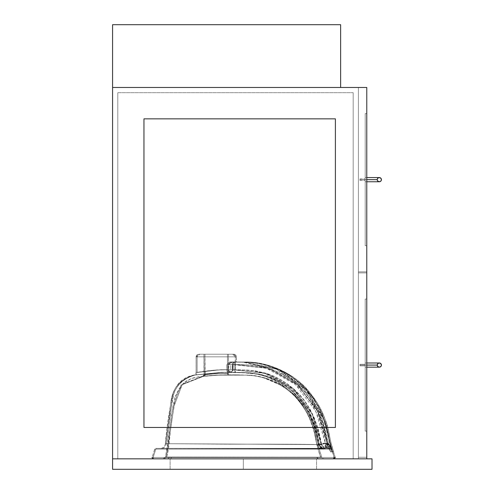 <?xml version="1.0" encoding="UTF-8"?>
<svg xmlns="http://www.w3.org/2000/svg" width="494" height="494" viewBox="0 0 494 494"><rect width="100%" height="100%" fill="white"/><g stroke="black" fill="none" stroke-linecap="round" stroke-linejoin="round"><path stroke-width="0.37" stroke-dasharray="2.47 1.85" d="M112.576 458.84L358.409 458.84L112.576 458.84L358.409 458.84L358.409 87.469L112.576 87.469L112.576 458.84L112.576 87.469L358.409 87.469L112.576 87.469L358.409 87.469L358.409 458.84L112.576 458.84L112.576 87.469L112.576 458.84L372.013 458.84L372.013 469.3L112.576 469.3L372.013 469.3L372.013 458.84L112.576 458.84L112.576 469.3L112.576 458.84L366.783 458.84L366.783 87.469L112.576 87.469L112.576 458.84L112.576 87.469L366.783 87.469L112.576 87.469L366.783 87.469L366.783 458.84L112.576 458.84L366.783 458.84L112.576 458.84L112.576 87.469L112.576 458.84L112.576 87.469L366.783 87.469L366.783 458.84L366.783 87.469L366.783 458.84L112.576 458.84L366.783 458.84L112.576 458.84L366.783 458.84L366.783 87.469L112.576 87.469L340.625 87.469L112.576 87.469L112.576 24.7L340.625 24.7L340.625 87.469L340.625 24.7L112.576 24.7L112.576 458.84M117.807 458.84L353.179 458.84L117.807 458.84L353.179 458.84L353.179 92.699L117.807 92.699L117.807 458.84L117.807 92.699L353.179 92.699L117.807 92.699L353.179 92.699L353.179 458.84L117.807 458.84L117.807 92.699L117.807 458.84M358.409 458.84L358.409 87.469L358.409 458.84M353.179 92.699L353.179 458.84L353.179 92.699M243.338 458.84L243.338 469.3L170.109 469.3L243.338 469.3L170.109 469.3L243.338 469.3L243.338 458.84L170.109 458.84L243.338 458.84L170.109 458.84L243.338 458.84L243.338 469.3L316.568 469.3L243.338 469.3L316.568 469.3L243.338 469.3L243.338 458.84L316.568 458.84L170.109 458.84L316.568 458.84L170.109 458.84L243.338 458.84L170.109 458.84L243.338 458.84L170.109 458.84L243.338 458.84L243.338 469.3L316.568 469.3L170.109 469.3L316.568 469.3L170.109 469.3L243.338 469.3L170.109 469.3L243.338 469.3L243.338 458.84L316.568 458.84L243.338 458.84L316.568 458.84L243.338 458.84L243.338 469.3L316.568 469.3L243.338 469.3L316.568 469.3L243.338 469.3L243.338 458.84M143.958 427.458L335.395 427.458L335.395 118.85L143.958 118.85L143.958 427.458L335.395 427.458L143.958 427.458L143.958 118.85L335.395 118.85L335.395 427.458L335.395 118.85L143.958 118.85L143.958 427.458L143.958 118.85L335.395 118.85L335.395 427.458L143.958 427.458L335.395 427.458L335.395 118.85L143.958 118.85L143.958 427.458M359.978 365.078L359.978 364.294L359.978 365.078L365.214 365.078L359.978 365.078L359.978 364.294L359.978 365.078L365.214 365.078L365.214 364.294L365.214 365.078L359.978 365.078L365.214 365.078L365.214 364.294L365.214 365.863L365.214 364.294L365.214 365.863L365.214 364.294L365.214 365.078L359.978 365.078L359.978 365.863L359.978 364.294L359.978 365.078L365.214 365.078L365.214 365.863L365.214 365.078L359.978 365.078L359.978 365.863L359.978 364.294L359.978 365.078L359.978 364.294L359.978 365.078L365.214 365.078L365.214 365.863L365.214 365.078L359.978 365.078L359.978 364.294L359.978 365.078L365.214 365.078L365.214 364.294L365.214 365.078L359.978 365.078L365.214 365.078L365.214 364.294L365.214 365.863L365.214 364.294L365.214 365.863L365.214 364.294L365.214 365.078L359.978 365.078L359.978 365.863L359.978 364.294L359.978 365.863L359.978 365.078L365.214 365.078L365.214 365.863L365.214 365.078L359.978 365.078L359.978 365.863L359.978 365.078M358.409 457.271L366.783 457.271L366.783 272.892L358.409 272.892L358.409 457.271L358.409 272.892L366.783 272.892L358.409 272.892L366.783 272.892L366.783 457.271L358.409 457.271L366.783 457.271L358.409 457.271L358.409 272.892L358.409 457.271L358.409 272.892L366.783 272.892L366.783 457.271L366.783 272.892L366.783 457.271L358.409 457.271L366.783 457.271L358.409 457.271L366.783 457.271L366.783 272.892L358.409 272.892L358.409 457.271L358.409 272.892L366.783 272.892L358.409 272.892L358.409 457.271M366.783 299.043L366.783 431.114L366.783 299.043L365.214 299.043L365.214 431.114L366.783 431.114L365.214 431.114L366.783 431.114L366.783 299.043L365.214 299.043L366.783 299.043L366.783 431.114L365.214 431.114L365.214 299.043L366.783 299.043L366.783 431.114L366.783 299.043L365.214 299.043L365.214 431.114L365.214 299.043L366.783 299.043L366.783 431.114L365.214 431.114L365.214 299.043L366.783 299.043L365.214 299.043L365.214 431.114L366.783 431.114L365.214 431.114L366.783 431.114L366.783 299.043M359.978 179.655L359.978 178.871L359.978 179.655L365.214 179.655L359.978 179.655L359.978 178.871L359.978 179.655L365.214 179.655L365.214 178.871L365.214 179.655L359.978 179.655L365.214 179.655L365.214 178.871L365.214 180.44L365.214 178.871L365.214 180.44L365.214 178.871L365.214 179.655L359.978 179.655L359.978 180.44L359.978 178.871L359.978 180.44L359.978 179.655L365.214 179.655L365.214 180.44L365.214 179.655L359.978 179.655L359.978 180.44L359.978 178.871L359.978 180.44L359.978 178.871L359.978 179.655L365.214 179.655L365.214 180.44L365.214 179.655L359.978 179.655L359.978 178.871L359.978 179.655L365.214 179.655L365.214 178.871L365.214 179.655L359.978 179.655L365.214 179.655L365.214 178.871L365.214 180.44L365.214 178.871L365.214 180.44L365.214 178.871L365.214 179.655L359.978 179.655L359.978 180.44L359.978 178.871L359.978 179.655L365.214 179.655L365.214 180.44L365.214 179.655L359.978 179.655L359.978 180.44L359.978 179.655M358.409 87.469L366.783 87.469L366.783 271.848L358.409 271.848L358.409 87.469L358.409 271.848L366.783 271.848L358.409 271.848L366.783 271.848L366.783 87.469L358.409 87.469L366.783 87.469L358.409 87.469L358.409 271.848L358.409 87.469L358.409 271.848L366.783 271.848L366.783 87.469L366.783 271.848L366.783 87.469L358.409 87.469L366.783 87.469L358.409 87.469L366.783 87.469L366.783 271.848L358.409 271.848L358.409 87.469L358.409 271.848L366.783 271.848L358.409 271.848L358.409 87.469M366.783 245.691L366.783 113.62L366.783 245.691L365.214 245.691L366.783 245.691L366.783 113.62L365.214 113.62L365.214 245.691L366.783 245.691L365.214 245.691L365.214 113.62L366.783 113.62L365.214 113.62L366.783 113.62L366.783 245.691L366.783 113.62L366.783 245.691L365.214 245.691L365.214 113.62L365.214 245.691L366.783 245.691L366.783 113.62L365.214 113.62L365.214 245.691L366.783 245.691L365.214 245.691L365.214 113.62L366.783 113.62L365.214 113.62L366.783 113.62L366.783 245.691M366.783 272.892L366.783 457.271L366.783 272.892M365.214 299.043L365.214 431.114L365.214 299.043M380.497 363.343L379.336 362.991A2.093 2.093 0 0 0 379.126 362.997L377.854 363.603L379.336 362.991L377.854 363.603L377.243 365.078L377.854 363.603L379.336 362.991L377.854 363.603L377.243 365.078L365.214 365.078L365.214 362.991L365.214 367.172L365.214 365.078L366.783 365.078L365.214 365.078L365.214 365.863L365.214 365.078L377.243 365.078L377.854 366.56L379.336 367.172L377.854 366.56L377.243 365.078L377.854 366.56L379.336 367.172L377.854 366.56L377.243 365.078L365.214 365.078L365.214 367.172L365.214 365.078L377.243 365.078A2.093 2.093 0 0 0 377.28 365.486L378.534 367.011L377.854 366.56L379.126 367.166L380.497 366.82M366.783 271.848L366.783 87.469L366.783 271.848M365.214 245.691L365.214 113.62L365.214 245.691M381.072 180.816L381.424 179.655A2.093 2.093 0 0 0 377.404 178.853L377.28 179.248A2.093 2.093 0 0 0 377.243 179.655L377.595 178.495A2.093 2.093 0 0 1 379.126 177.574L377.854 178.18L377.243 179.655L377.854 178.18L379.126 177.574L377.854 178.18L379.336 177.562L377.854 178.18L377.243 179.655L365.214 179.655L365.214 180.44L365.214 179.655L377.243 179.655L377.854 181.137L379.336 181.749L377.854 181.137L377.243 179.655L365.214 179.655L365.214 181.749L365.214 179.655L377.243 179.655L377.854 181.137L379.336 181.749L377.854 181.137L377.243 179.655L365.214 179.655L365.214 181.749L365.214 177.562L365.214 179.655L377.243 179.655A2.093 2.093 0 0 0 377.28 180.063L377.595 180.816A2.093 2.093 0 0 0 379.126 181.736A2.093 2.093 0 0 1 377.595 180.816L377.28 180.063L377.854 181.137L377.404 180.458L379.126 181.736A2.093 2.093 0 0 0 379.336 181.749L378.534 181.588L380.497 181.397M321.718 457.209C315.326 438.456 316.839 432.763 312.782 423.747C309.991 415.454 305.082 407.118 298.055 398.757C284.81 383.208 262.055 374.52 245.24 375.15L220.299 375.063L203.602 376.249L182.181 384.659L173.919 406.451L166.552 457.043L316.728 457.191A2.618 2.501 90 0 0 319.05 458.84L324.15 458.84L321.724 457.209L171.677 457.086L321.718 457.209L317.982 444.816L316.673 437.443L312.461 422.883L305.292 408.365L295.202 395.743L281.012 384.832L264.957 377.947L255.052 375.829L245.24 375.15C262.055 374.52 284.81 383.208 298.055 398.757C305.082 407.118 309.991 415.454 312.782 423.747C316.839 432.763 315.326 438.456 321.718 457.209M333.648 451.819L332.122 451.899L331.289 449.102L155.826 449.102L153.109 457.469L335.012 457.469L153.362 457.469A1.044 1.044 -90 0 0 154.356 458.84L334.018 458.84A1.044 1.044 -90 0 0 335.012 457.469L153.109 457.469L155.826 449.102L331.542 449.102L332.388 451.899L333.469 451.887L335.29 457.469L333.475 451.887L332.122 451.899L333.648 451.819L332.542 451.825L331.005 447.441L325.812 424.908L320.902 412.076L317.278 404.938L312.998 398.096L308.806 392.569L302.519 385.783L295.591 379.769L288.088 374.538L275.17 367.968L264.803 364.591L255.694 362.905L246.475 362.151L231.637 361.979L245.24 362.071C265.099 361.336 291.966 371.556 307.663 389.883C316.03 399.837 321.798 409.532 324.947 418.955C329.263 428.669 328.936 438.203 333.648 451.819C328.936 438.203 329.263 428.669 324.947 418.955C321.798 409.532 316.03 399.837 307.663 389.883C291.966 371.556 265.099 361.336 245.24 362.071L231.019 362.207L228.771 364.566L228.771 369.74L218.768 369.957L197.125 372.476L197.125 356.841A2.618 2.618 90 0 1 199.737 354.229L233.736 354.229A2.618 2.618 90 0 1 236.354 356.841L197.125 356.841L236.354 356.841L236.354 362.071L231.853 361.979L250.458 362.361L258.325 363.251L265.124 364.609L271.762 366.591L280.289 370.13L292.213 377.107L302.834 385.857L309.096 392.637L313.276 398.152L318.099 406.006L322.977 416.325L326.059 424.939L328.387 433.868L330.078 442.97L332.783 451.825L333.654 451.819L330.708 441.778L328.918 432.182L324.836 418.634L317.092 402.598L304.378 386.425L287.613 373.544L268.477 365.35L256.781 362.868L245.24 362.071M244.672 372.55L230.321 372.359A2.618 1.606 -88.9 0 1 228.771 369.74C216.872 369.222 196.519 372.816 197.125 372.476C196.266 372.816 216.415 369.222 228.506 369.74L234.854 369.728L234.854 364.572L268.273 368.277L297.339 384.585L317.562 411.144L327.201 443.149L328.658 443.927L330.085 445.983L332.542 451.825L323.848 419.153L306.169 389.531L278.196 369.265L244.234 362.071L234.891 361.954L234.854 364.572L251.724 365.103L260.079 366.252L268.273 368.277L276.165 371.229L283.704 374.989L290.768 379.454L297.339 384.585L303.402 390.402L308.849 396.836L313.585 403.802L317.562 411.144L320.909 418.776L323.619 426.693L327.201 443.149L323.471 443.489L321.347 444.483L317.864 428.594L315.32 421.116L312.177 413.867L308.472 406.926L304.131 400.43L299.098 394.41L293.424 388.908L287.273 384.042L280.672 379.793L273.62 376.2L266.235 373.359L254.638 370.79L246.741 370.043L234.854 369.728L234.854 364.572L232.476 364.572L232.476 369.74L228.506 369.74L228.506 364.566L229.969 362.818L231.637 361.979L236.354 362.071L236.354 356.841L197.125 356.841L197.125 372.476L218.422 369.957L228.506 369.74L228.506 364.566L232.476 364.572L232.297 370.747L231.402 371.926L230.056 372.359L247.025 372.68L258.399 374.051L268.057 376.755L279.215 381.973L286.891 386.993L291.664 390.828L300.21 399.646L303.859 404.53L308.54 412.397L312.399 420.783L316.246 432.478L318.679 444.588L166.484 443.686L171.677 404.018C172.82 388.889 180.619 379.225 195.074 375.032L218.786 372.569L230.056 372.359L223.893 372.315L195.074 375.032C180.619 379.225 172.82 388.889 171.677 404.018L166.484 443.686L318.982 444.588L316.543 432.46L312.69 420.758L308.824 412.36L304.131 404.481L300.476 399.597L291.905 390.779L287.125 386.944L279.431 381.924L271.12 377.836L265.321 375.712L259.331 374.168L248.846 372.785L225.091 372.297L195.074 375.032L224.319 372.315L244.425 372.538L259.331 374.168C292.609 381.004 315.326 411.792 318.982 444.588L321.483 444.057L320.785 440.166L318.13 428.613L314.098 417.498L309.744 408.668L304.428 400.48L299.413 394.459L293.751 388.963L287.607 384.097L281.018 379.843L273.985 376.243L266.612 373.39L255.034 370.809L247.148 370.049L235.274 369.728L235.274 364.566L252.119 365.115L264.574 367.159L272.602 369.666L284.031 375.014L291.108 379.503L297.684 384.653L303.742 390.47L311.621 400.307L315.969 407.488L321.199 418.819L323.903 426.711L327.479 443.149L323.731 443.489L321.606 444.476L312.461 413.904L293.751 388.963L266.612 373.39L232.816 369.74L232.816 364.566L228.771 364.566L228.771 369.74L232.816 369.74L232.816 364.566L235.274 364.566L235.268 361.954L244.746 362.083L278.597 369.339L306.527 389.667L324.12 419.239L332.653 451.849L330.344 445.983L328.924 443.927L327.479 443.149L317.864 411.193L297.684 384.653L268.619 368.296L235.274 364.566L235.268 372.34L235.274 369.728L232.816 369.74A2.618 2.439 87.7 0 1 230.358 372.359L232.1 371.599L232.816 369.74L228.771 369.74L229.222 371.599L230.599 372.346M243.758 362.071L244.19 362.071C264.024 361.336 290.861 371.556 306.546 389.883C314.906 399.837 320.662 409.532 323.811 418.955C328.121 428.669 327.794 438.203 332.499 451.819L334.277 457.469L152.158 457.469L154.869 449.102L331.06 449.102L331.931 451.899L332.326 451.887L330.301 451.899L332.499 451.819L330.789 451.825L329.973 449.645L324.064 424.908L320.976 416.269L315.536 404.938L311.263 398.096L307.077 392.569L300.803 385.783L290.2 377.058L284.136 373.192L277.109 369.543L269.78 366.573L263.129 364.591L256.318 363.232L248.519 362.355L230.111 361.979L244.19 362.071L230.5 362.207L228.333 364.566L228.333 369.74L218.496 369.957L196.124 372.476L196.124 356.841A2.618 2.612 90 0 1 198.736 354.229L232.699 354.229A2.618 2.612 90 0 1 235.311 356.841L196.124 356.841L235.329 356.841L232.717 354.229L198.736 354.229L233.736 354.229L199.737 354.229L227.635 354.229L204.967 354.229L205.226 374.662C207.301 373.927 229.111 373.118 228.506 373.581L228.253 373.575A1.568 1.538 91.2 0 0 229.784 375.144L217.971 375.131L203.886 376.218A1.568 1.538 84.4 0 0 205.226 374.662L217.891 373.563L228.506 373.581L228.506 354.229L204.967 354.229L232.199 354.229L199.737 354.229A2.618 2.618 -90 0 0 197.125 356.841L236.354 356.841A2.618 2.618 -90 0 0 233.736 354.229L198.736 354.229A2.618 2.612 -90 0 0 196.124 356.841L196.124 372.476L213.939 370.197L226.87 369.74L226.87 364.566L229.667 362.034L247.543 362.207L260.147 363.64L271.292 366.591L281.883 371.161L291.732 377.107L302.34 385.857L308.596 392.637L312.77 398.152L317.586 406.006L322.465 416.325L325.546 424.939L327.868 433.868L329.554 442.97L331.443 449.645L332.499 451.819C327.794 438.203 328.121 428.669 323.811 418.955C320.662 409.532 314.906 399.837 306.546 389.883C290.861 371.556 264.024 361.336 244.19 362.071L233.254 361.954L233.112 364.572L245.765 364.813L254.151 365.579L262.438 367.141L270.484 369.648L274.38 371.229L285.501 377.138L295.529 384.585L301.587 390.402L307.027 396.836L312.819 405.605L317.481 414.923L320.507 422.697L323.848 434.856L325.361 443.149L321.631 443.489L319.513 444.483L316.03 428.594L313.492 421.116L310.356 413.867L306.657 406.926L302.316 400.43L297.289 394.41L291.621 388.908L285.47 384.042L278.882 379.793L271.842 376.2L264.463 373.359L252.872 370.79L244.987 370.043L233.112 369.728L233.112 364.572L266.501 368.277L295.529 384.585L315.734 411.144L325.361 443.149L326.83 443.927L328.288 445.983L330.628 451.849L322.057 419.042L304.285 389.358L276.183 369.117L242.122 362.065L244.184 362.071C249.995 361.707 258.251 362.936 268.958 365.751C281.66 369.629 293.084 376.471 303.223 386.265L311.8 396.176C318.352 404.333 326.639 422.345 328.893 436.999C329.035 439.901 330.288 444.847 332.647 451.825L334.277 457.469M154.356 458.84A1.044 1.044 90 0 1 153.362 457.469L335.012 457.469A1.044 1.044 90 0 1 334.018 458.84L154.097 458.84L153.103 457.469L155.826 449.102L331.289 449.102L329.257 448.379L160.26 448.379L329.603 448.379L156.82 448.379L329.603 448.379L331.523 449.058M319.05 458.84A2.618 2.501 -90 0 1 316.728 457.191L171.677 457.086A2.618 2.495 -90 0 1 169.319 458.84L321.298 458.84L169.319 458.84A2.618 2.495 90 0 0 171.677 457.086L166.552 457.043L173.919 406.451L182.181 384.659L203.602 376.249L220.528 375.057L245.24 375.15M233.736 354.229L236.354 356.841L236.083 362.065L237.293 362.071M333.234 451.893L333.654 451.819M335.284 457.469L333.469 451.887M228.506 354.229L228.506 373.581L217.693 373.581L204.967 374.693L204.967 354.229L228.506 354.229L228.506 373.581L229.753 375.144A1.568 1.538 -88.8 0 1 228.253 373.575C226.141 372.927 204.331 374.433 204.967 374.693L205.226 374.662A1.568 1.538 -95.6 0 1 203.886 376.218L218.404 375.125L229.784 375.144M169.319 458.84L164.064 458.84L166.552 457.043C169.819 447.119 168.997 438.197 171.856 419.857L175.358 399.066C176.29 393.335 178.723 388.37 182.65 384.178L190.406 379.096C194.488 376.971 210.067 375.415 214.235 375.31L235.484 374.853L244.19 375.15L219.768 375.063L202.589 376.249L181.199 384.659L172.943 406.451L165.583 457.043L320.587 457.209C314.203 438.456 315.715 432.763 311.658 423.747C308.874 415.454 303.971 407.118 296.95 398.757C283.717 383.208 260.986 374.52 244.19 375.15L242.103 375.15L244.19 375.15C260.986 374.52 283.717 383.208 296.95 398.757C303.971 407.118 308.874 415.454 311.658 423.747C315.715 432.763 314.203 438.456 320.587 457.209L320.717 457.203C317.605 448.089 315.919 441.482 315.66 437.394C313.733 427.396 309.899 417.64 304.137 408.124C298.45 398.936 290.491 391.211 280.265 384.962L263.802 377.861C256.423 375.922 249.884 375.02 244.19 375.15L244.511 375.156C240.603 374.606 217.638 374.915 214.495 375.298M235.027 361.966L235.274 364.566L232.816 364.566L233.532 362.707L235.268 361.954A2.618 2.439 -91.5 0 0 232.816 364.566L228.771 364.566L231.433 362.034L244.746 362.083M231.433 362.034L235.268 361.954M232.489 364.313L234.854 364.572L234.891 361.954L233.18 362.713L232.489 364.313M244.234 362.071L231.211 362.034L228.506 364.566L232.476 364.572A2.618 2.402 -91.3 0 1 234.891 361.954L234.656 361.966M234.891 361.954L231.211 362.034M203.886 376.218L205.226 374.662M331.264 449.058L329.257 448.379L156.82 448.379L329.603 448.379L331.542 449.102L155.826 449.102L156.82 448.379M230.297 372.346L228.944 371.599L228.506 369.74A2.618 1.568 -88.9 0 0 230.019 372.359L218.996 372.569L194.074 375.032L221.88 372.322L248.216 372.908L256.534 374.051L263.265 375.755L269.051 377.879L277.338 381.973L285.007 386.993L289.774 390.828L298.314 399.646L301.958 404.53L306.638 412.397L310.491 420.783L314.332 432.478L316.759 444.588L165.515 443.686L170.708 404.018C171.844 388.889 179.637 379.225 194.074 375.032L194.63 374.94M230.056 372.359A2.618 2.402 88 0 0 232.476 369.74L234.854 369.728L234.804 372.346L229.901 372.346M259.152 374.199L243.764 372.525L234.804 372.346L234.854 369.728L266.235 373.359L293.424 388.908L312.177 413.867L321.217 444.057L318.679 444.588C315.024 411.835 292.374 381.078 259.152 374.199M331.542 449.102L332.388 451.899L331.696 449.095L328.238 443.439L327.479 443.149L326.065 443.149L326.108 448.379L160.26 448.379L329.603 448.379A5.23 1.371 -90 0 1 328.238 443.439A5.23 1.371 90 0 0 329.603 448.379M325.145 448.54L325.231 448.503C324.768 448.78 323.564 447.434 321.606 444.476L323.329 446.965L325.145 448.54L326.108 448.379L326.065 443.149L321.606 444.476L321.483 444.057L318.982 444.588C313.573 444.384 278.369 444.05 236.046 444.205L166.484 443.686L234.706 444.205C277.035 444.05 312.529 444.384 318.679 444.588L319.39 446.36L320.73 447.823L322.81 448.713L324.873 448.503L323.422 448.762L160.599 448.398M327.479 443.149L327.528 448.379L327.479 443.149M325.231 448.503L160.599 448.398L324.786 448.54L321.347 444.483L325.805 443.149L325.756 448.379L323.422 448.762L318.926 445.427L321.347 444.483L318.926 445.427L318.679 444.588L321.217 444.057L321.347 444.483C323.292 447.434 324.465 448.774 324.873 448.503L160.599 448.398L323.99 448.756L321.853 448.311L319.692 446.354L318.982 444.588L319.229 445.421L321.606 444.476L319.229 445.421L323.755 448.756L326.108 448.379M332.499 451.819L331.931 451.899L332.499 451.819L332.153 451.849L330.233 446.73L328.164 443.649L325.632 443.149L321.186 444.476L317.71 428.613L315.172 421.147L312.047 413.904L308.355 406.97L304.02 400.48L299.012 394.459L293.356 388.963L287.218 384.097L280.635 379.843L273.608 376.243L266.247 373.39L254.682 370.809L246.802 370.049L234.94 369.728L234.94 364.566L241.257 364.628L251.767 365.115L260.097 366.27L268.254 368.296L276.127 371.253L283.649 375.014L290.719 379.503L297.289 384.653L303.341 390.47L308.756 396.892L313.474 403.851L317.444 411.193L320.773 418.819L323.477 426.711L327.053 443.149L323.304 443.489L321.186 444.476L324.021 448.046L324.762 448.527L325.879 448.379L159.185 448.379L329.362 448.379L155.764 448.379L327.226 448.379L159.63 448.398L323.743 448.756L161.266 448.441C163.045 448.953 164.78 447.366 166.478 443.686L170.041 414.151L172.999 397.695C174.061 389.352 180.934 377.719 195.074 375.032C195.772 375.218 196.451 374.366 197.125 372.476L197.125 356.841L199.737 354.229M323.237 448.756L323.656 448.756M323.99 448.756L323.57 448.756M325.756 448.379L325.805 443.149L327.201 443.149L327.158 448.379L324.824 448.533M327.201 443.149L327.967 443.439A5.23 1.297 -90 0 0 329.257 448.379L327.158 448.379L327.201 443.149M329.257 448.379A5.23 1.297 90 0 1 327.967 443.439L331.455 449.095A5.23 0.315 -17.7 0 1 331.289 449.102A5.23 0.315 162.3 0 0 331.455 449.095L332.122 451.899L331.289 449.102M320.093 457.203L316.938 457.191A2.618 2.532 90 0 0 319.291 458.84L323.138 458.84L320.841 457.469M165.867 443.711L318.642 444.588L316.209 432.46L314.468 426.538L308.497 412.36L301.772 401.653L291.596 390.779L286.823 386.944L279.141 381.924L270.848 377.836L265.05 375.712L259.072 374.168L250.106 372.908L230.006 372.359L244.999 372.569L259.072 374.168C292.3 381.004 314.993 411.792 318.642 444.588L321.057 444.057L312.047 413.904L293.356 388.963L266.247 373.39L232.421 369.74L232.421 364.566L228.333 364.566L228.333 369.74L232.421 369.74L232.421 364.566L234.94 364.566L234.835 361.954L244.944 362.102L278.573 369.543L306.243 389.908L323.656 419.387L332.258 451.825M331.931 451.899L331.19 449.095L331.931 451.899L330.301 451.899L329.486 449.102L154.869 449.102L152.158 457.469L333.58 457.469A1.044 1.044 90 0 1 332.592 458.84L153.165 458.84L332.592 458.84A1.044 1.044 -90 0 0 333.58 457.469L152.677 457.469A1.044 1.044 -90 0 0 153.665 458.84L153.004 458.84M319.291 458.84A2.618 2.532 -90 0 1 316.938 457.191L169.349 457.086A2.618 2.526 -90 0 1 166.966 458.84L323.07 458.84L166.966 458.84A2.618 2.526 90 0 0 169.349 457.086L165.583 457.043L172.943 406.451L181.199 384.659L202.589 376.249L216.619 375.125L229.037 375.15L215.866 375.156L202.768 376.218A1.568 1.544 83.2 0 0 204.115 374.662C205.671 373.927 227.549 373.118 227.468 373.581L227.314 373.575A1.568 1.544 91.4 0 0 228.858 375.144L244.19 375.15M227.468 373.581L227.314 373.575C225.721 372.927 203.849 374.433 203.96 374.693L203.96 354.229L227.487 354.229L227.468 373.581L217.125 373.581L203.96 374.693L216.421 373.563L227.468 373.581L227.468 354.229L203.948 354.229L204.115 374.662A1.568 1.544 -96.8 0 1 202.768 376.218L218.311 375.107L228.858 375.144M235.311 362.071L235.311 356.841L235.169 362.065M332.431 451.893L334.135 457.469L152.677 457.469A1.044 1.044 90 0 0 153.665 458.84M329.467 449.058L327.226 448.379L155.851 448.379L329.362 448.379L331.19 449.095L327.8 443.439L327.053 443.149L317.444 411.193L297.289 384.653L268.254 368.296L234.94 364.566L234.94 369.728L232.421 369.74A2.618 2.402 87.9 0 1 230.006 372.359L224.233 372.309L194.074 375.032C179.637 379.225 171.844 388.889 170.708 404.018L165.391 443.686C166.435 430.163 168.615 414.83 171.943 397.689C175.907 381.615 184.595 377.144 194.074 375.02C194.722 375.354 195.396 374.508 196.099 372.476L196.624 372.383M154.733 449.102L329.486 449.102L327.226 448.379L155.727 448.379L154.733 449.102L152.158 457.469M243.437 375.15L229.729 374.835L215.118 375.236M196.124 356.841L235.311 356.841L196.099 356.841L196.099 372.476M166.966 458.84L162.971 458.84L165.459 457.043L167.688 447.045L171.313 416.183L174.802 397.065L184.138 382.01L192.518 378.077L198.891 376.768L220.429 374.977L243.097 375.15M235.311 356.841A2.618 2.612 -90 0 0 232.699 354.229M196.099 356.841L198.736 354.229M229.963 372.359L245.913 372.624L235.033 372.34L234.94 369.728L235.033 372.34L229.963 372.359A2.618 1.68 -88.9 0 1 228.333 369.74L228.815 371.599L230.006 372.359L231.717 371.599L232.421 369.74L228.333 369.74C216.835 369.222 196.118 372.816 196.124 372.476C194.667 372.816 214.408 369.222 226.87 369.74L226.87 364.566L230.797 364.572L230.797 369.74L226.87 369.74A2.618 1.488 -88.9 0 0 228.302 372.359M234.601 361.966L234.94 364.566L232.421 364.566L233.125 362.707L234.835 361.954A2.618 2.402 -91.4 0 0 232.421 364.566L228.333 364.566L230.902 362.034L244.944 362.102M230.902 362.034L234.835 361.954M233.112 364.572L230.797 364.572L230.797 369.74L233.112 369.728L233.254 361.954L231.89 362.386L230.982 363.565L230.797 364.572L233.112 364.572M242.122 362.065L229.667 362.034L226.87 364.566L230.797 364.572A2.618 2.439 -91.5 0 1 233.254 361.954L233.014 361.966M230.111 361.979L229.667 362.034M227.487 354.229L227.487 373.581L228.821 375.144A1.568 1.544 -88.6 0 1 227.314 373.575M202.694 376.23L204.115 374.662L203.948 354.229M324.916 448.54L325.879 448.379L325.632 443.149L325.879 448.379L327.294 448.379L327.053 443.149L327.294 448.379L329.362 448.379A5.23 1.562 -90 0 1 327.8 443.439A5.23 1.562 90 0 0 329.362 448.379L331.042 449.058M331.06 449.102L154.869 449.102M332.592 458.84L333.283 458.84M229.84 372.346L230.241 372.346M228.58 372.346L227.289 371.599L226.87 369.74L230.797 369.74L230.389 371.204L228.821 372.309L221.88 372.322L194.074 375.02M228.339 372.359A2.618 2.439 87.8 0 0 230.797 369.74L233.112 369.728L232.964 372.346L228.191 372.346M257.288 374.199L241.325 372.501L232.958 372.346L233.112 369.728L264.463 373.359L291.621 388.908L310.356 413.867L319.383 444.057L316.759 444.588C313.116 411.835 290.484 381.078 257.288 374.199M160.007 448.404L159.63 448.398M323.304 448.756L320.723 447.823L318.889 445.421L318.642 444.588L318.889 445.421L321.186 444.476L321.057 444.057L318.642 444.588C314.814 444.384 281.203 444.05 238.658 444.205L165.515 443.686L230.006 444.205C272.033 444.05 309.04 444.384 316.759 444.588L317.469 446.36L318.784 447.823L321.643 448.756L159.648 448.398L325.015 448.503C324.435 448.78 323.162 447.434 321.186 444.476L318.889 445.421L323.49 448.756L325.879 448.379M321.23 448.756L321.643 448.756M159.5 448.398L321.421 448.762L322.823 448.503L321.421 448.762L317.012 445.427L319.513 444.483L317.012 445.427L316.759 444.588L319.383 444.057L319.513 444.483C321.433 447.434 322.533 448.774 322.823 448.503L159.161 448.379M322.823 448.503L319.513 444.483L323.965 443.149L323.718 448.379L322.761 448.54M323.718 448.379L323.965 443.149L325.361 443.149L325.114 448.379L322.78 448.533M325.361 443.149L326.126 443.439A5.23 1.099 -90 0 0 327.226 448.379L325.114 448.379L325.361 443.149M327.226 448.379A5.23 1.099 90 0 1 326.126 443.439L329.683 449.095A5.23 0.377 -17.6 0 1 329.486 449.102A5.23 0.377 162.4 0 0 329.683 449.095L330.628 451.849L330.301 451.899L329.486 449.102M377.472 366.042A2.093 2.093 0 0 0 381.424 365.078L381.072 363.917M381.072 366.245L381.424 365.078A2.093 2.093 0 0 0 377.404 364.282L377.243 365.078L365.214 365.078L365.214 365.881L365.214 365.078L377.243 365.078L377.28 364.671L377.243 365.078L365.214 365.078L365.214 364.282L359.978 364.294L365.214 364.294L359.978 364.294L365.214 364.294L365.214 362.991L365.214 365.486L365.214 362.991L379.336 362.991L378.169 363.343L377.28 364.671A2.093 2.093 0 0 0 377.243 365.078L377.595 363.917L377.243 365.078L377.404 364.282L377.243 365.078L365.214 365.078L365.214 362.991L365.214 365.078L365.214 362.991L379.336 362.991L380.133 363.146L378.534 363.146L377.595 363.917L379.126 362.997A2.093 2.093 0 0 0 377.404 364.282L377.595 363.917A2.093 2.093 0 0 1 379.126 362.997L377.854 363.603L379.126 362.997A2.093 2.093 0 0 1 379.336 362.991L378.169 363.343L377.595 363.917L379.336 362.991L378.169 363.343L379.336 362.991L378.169 363.343L377.28 364.671A2.093 2.093 0 0 0 377.243 365.078L377.404 364.282L377.595 366.245L379.336 367.172L377.854 366.56L377.243 365.078L365.214 365.078L377.243 365.078L377.28 364.671L377.595 366.245L379.336 367.172L377.854 366.56L377.243 365.078L365.214 365.078L365.214 367.172L365.214 362.991L365.214 367.172L365.214 362.991L365.214 365.078L377.243 365.078L377.28 365.486L377.243 365.078L365.214 365.078L365.214 367.172L365.214 365.078L377.243 365.078A2.093 2.093 0 0 0 377.28 365.486L377.595 366.245A2.093 2.093 0 0 0 379.126 367.166A2.093 2.093 0 0 1 377.595 366.245L377.28 365.486L377.854 366.56L377.404 365.881L379.126 367.166A2.093 2.093 0 0 0 379.336 367.172A2.093 2.093 0 0 1 379.126 367.166L365.214 367.172L365.214 365.078L365.214 367.172L366.783 367.172M377.243 365.078L377.28 364.671L377.243 365.078A2.093 2.093 0 0 1 377.404 364.282L377.595 366.245L379.336 367.172L365.214 367.172L379.336 367.172M378.169 363.343L379.126 362.997L377.404 364.282M365.214 365.881L365.214 367.135L365.214 365.486L365.214 365.881L359.978 365.863L365.214 365.863M381.424 365.078L381.269 364.282L381.424 365.078M381.269 365.881L381.387 365.486L381.269 365.881M377.854 363.603L377.595 363.917L377.854 363.603M379.126 181.736L380.133 181.588L379.126 181.736A2.093 2.093 0 0 0 379.336 181.749L365.214 181.749L365.214 177.562L365.214 179.655L365.214 177.562L365.214 179.655L377.243 179.655A2.093 2.093 0 0 1 377.404 178.853L377.854 178.18L377.28 179.248L377.595 180.816L379.126 181.736L377.854 181.137L378.534 181.588L377.28 180.063L377.595 180.816A2.093 2.093 0 0 0 379.126 181.736L365.214 181.749L365.214 177.562L365.214 179.655L377.243 179.655L377.28 180.063L377.243 179.655L365.214 179.655L365.214 181.749L365.214 179.655L377.243 179.655L377.28 179.248L377.404 180.458L377.243 179.655L377.28 180.063L377.243 179.655L365.214 179.655L365.214 177.562L365.214 179.655L377.243 179.655A2.093 2.093 0 0 0 377.28 180.063L378.169 181.397L379.126 181.736L377.404 180.458L378.169 181.397L379.336 181.749L366.783 181.749M380.497 177.914L379.336 177.562L378.169 177.914L377.404 178.853L377.28 180.063L377.595 178.495L377.243 179.655L377.595 178.495L377.243 179.655L365.214 179.655L365.214 181.588L365.214 177.562L365.214 179.655L365.214 177.562L365.214 179.655L366.783 179.655L365.214 179.655L365.214 181.706L365.214 177.562L365.214 179.655L377.243 179.655L377.854 178.18L377.28 179.248A2.093 2.093 0 0 0 377.243 179.655L377.854 178.18L377.243 179.655M366.783 177.562L379.336 177.562L365.214 177.562L379.336 177.562L377.854 178.18L379.744 177.605L378.169 177.914L377.404 178.853A2.093 2.093 0 0 1 377.422 178.803M377.472 178.698A2.093 2.093 0 0 1 381.424 179.655L381.269 180.458L381.072 178.495M381.387 179.248L381.269 178.853L381.387 179.248M379.336 177.562L378.169 177.914L377.404 178.853M378.169 177.914L377.595 178.495L379.126 177.574M377.595 180.816L379.336 181.749M170.109 469.3L170.109 458.84L170.109 469.3M316.568 469.3L316.568 458.84L316.568 469.3M359.978 178.871L365.214 178.871L359.978 178.871M359.978 180.44L365.214 180.44L359.978 180.44M239.998 375.15L240.615 375.15M239.843 362.071L241.072 362.071M238.472 362.071L239.707 362.071M237.108 362.071L238.336 362.071M217.94 375.137L230.074 375.15M204.967 374.693L204.967 354.229M239.226 362.071L241.69 362.071M236.49 362.071L238.954 362.071M218.379 375.125L229.753 375.144M223.887 372.315L243.875 372.532M224.313 372.315L230.321 372.359M160.593 448.398L160.254 448.379M323.755 448.756L325.176 448.533M238.954 375.15L239.571 375.15M221.88 372.322L241.436 372.507L221.88 372.322M238.793 362.071L240.028 362.071M237.429 362.071L238.658 362.071M215.841 375.162L229.037 375.15M235.329 362.071L235.329 356.841M238.182 362.071L240.64 362.071M235.447 362.071L237.91 362.071M230.087 361.979L233.254 361.954M218.28 375.113L228.821 375.144M165.391 443.686C164.514 448.571 159.877 448.608 160.241 448.441L324.966 448.527M379.336 362.991L366.783 362.991"/><path stroke-width="0.74" d="M112.576 458.84L112.576 469.3L372.013 469.3L372.013 458.84L112.576 458.84L372.013 458.84L372.013 469.3L112.576 469.3L112.576 87.469L366.783 87.469L112.576 87.469L112.576 458.84M366.783 458.84L366.783 87.469L366.783 458.84M143.958 118.85L335.395 118.85L335.395 427.458L143.958 427.458L143.958 118.85L335.395 118.85L143.958 118.85L143.958 427.458L335.395 427.458L335.395 118.85L335.395 427.458L143.958 427.458L143.958 118.85M112.576 24.7L112.576 87.469L340.625 87.469L340.625 24.7L112.576 24.7L340.625 24.7L340.625 87.469L112.576 87.469L112.576 24.7M377.404 365.881L377.595 366.245A2.093 2.093 0 0 1 377.28 365.486L378.169 366.82L379.744 367.135L381.072 366.245L381.424 365.078A2.093 2.093 0 0 0 379.336 362.991L378.169 363.343L377.404 364.282A2.093 2.093 0 0 0 377.28 364.671L377.243 365.078L366.783 365.078L377.243 365.078A2.093 2.093 0 0 1 379.336 362.991A2.093 2.093 0 0 1 381.424 365.078A2.093 2.093 0 0 1 379.336 367.172A2.093 2.093 0 0 1 377.243 365.078L377.28 365.486A2.093 2.093 0 0 0 377.472 366.042M378.169 363.343L377.28 364.671A2.093 2.093 0 0 1 377.595 363.917L377.404 364.282M366.783 362.991L379.336 362.991A2.093 2.093 0 0 1 381.424 365.078L380.812 363.603L379.126 362.997M377.854 366.56L378.169 366.82M380.497 366.82L381.072 366.245M381.072 363.917L380.497 363.343M381.424 365.078A2.093 2.093 0 0 1 379.336 367.172A2.093 2.093 0 0 0 381.424 365.078M377.595 366.245A2.093 2.093 0 0 1 377.243 365.078M377.854 363.603L377.595 363.917L377.854 363.603M377.404 180.458L377.28 180.063A2.093 2.093 0 0 0 377.595 180.816A2.093 2.093 0 0 1 377.243 179.655L377.28 180.063A2.093 2.093 0 0 0 377.595 180.816L378.534 181.588L380.133 181.588L381.072 180.816L381.424 179.655A2.093 2.093 0 0 1 379.126 181.736L379.336 181.749A2.093 2.093 0 0 0 381.424 179.655A2.093 2.093 0 0 1 379.336 181.749A2.093 2.093 0 0 1 377.243 179.655L366.783 179.655L377.243 179.655A2.093 2.093 0 0 1 379.336 177.562A2.093 2.093 0 0 1 381.424 179.655L380.812 178.18L379.126 177.574A2.093 2.093 0 0 1 381.424 179.655A2.093 2.093 0 0 1 379.336 181.749L379.126 181.736M366.783 177.562L379.336 177.562L378.169 177.914L377.404 178.853A2.093 2.093 0 0 1 377.595 178.495L377.404 178.853A2.093 2.093 0 0 0 377.28 179.248L377.243 179.655M378.169 177.914L377.404 178.853A2.093 2.093 0 0 0 377.28 179.248L377.404 178.853M380.497 181.397L381.072 180.816M381.072 178.495L380.497 177.914M377.854 181.137L378.169 181.397M377.854 178.18L377.595 178.495L377.854 178.18M335.29 457.469L334.296 458.84M152.01 457.469L153.004 458.84M334.277 457.469L333.283 458.84M379.336 367.172L366.783 367.172M379.336 181.749L366.783 181.749"/></g></svg>
